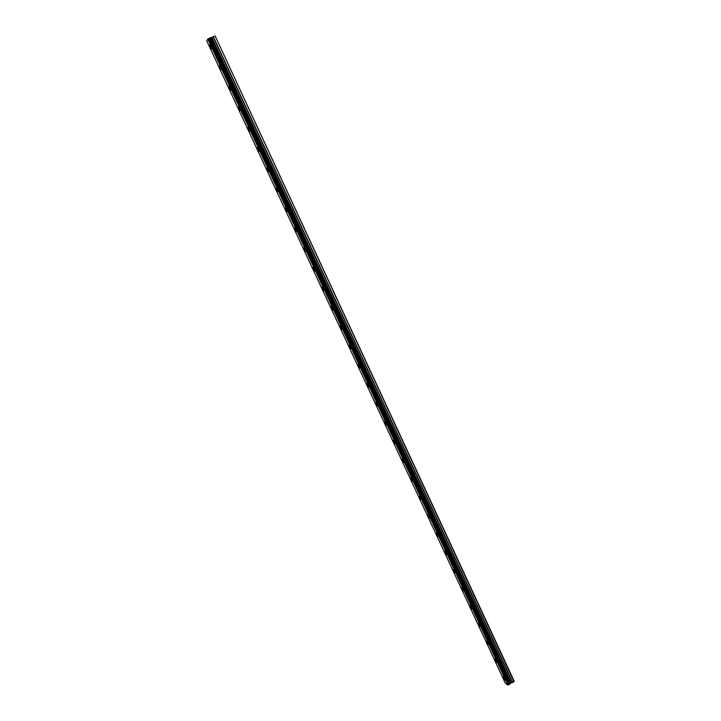<?xml version="1.0" encoding="UTF-8"?>
<svg xmlns="http://www.w3.org/2000/svg" width="721" height="721" viewBox="0 0 721 721"><rect width="100%" height="100%" fill="white"/><g stroke="black" fill="none" stroke-linecap="round" stroke-linejoin="round"><path stroke-width="1.08" d="M211.298 48.947L210.162 47.559L209.703 44.972M210.829 46.351L211.424 48.767L210.162 47.559L209.577 45.153L210.829 46.351M220.941 69.667L219.788 68.261L219.337 65.728M220.482 67.134L221.059 69.477L219.788 68.261L219.211 65.917L220.482 67.134M230.531 90.269L229.359 88.854L228.917 86.376M230.089 87.8L230.648 90.089L229.359 88.854L228.791 86.565L230.089 87.8M240.066 110.773L238.876 109.331L238.453 106.915M239.642 108.357L240.192 110.592L238.876 109.34L238.327 107.105L239.642 108.357M249.556 131.168L248.348 129.708L247.934 127.356M249.142 128.816L249.682 130.988L248.348 129.717L247.817 127.536L249.142 128.816M259.001 151.464L257.776 149.986L257.37 147.679M258.596 149.157L259.118 151.275L257.767 149.986L257.244 147.868L258.596 149.157M268.392 171.643L267.149 170.147L266.752 167.903M268.005 169.399L268.509 171.463L267.14 170.147L266.635 168.083L268.005 169.399M277.738 191.732L276.467 190.209L276.089 188.019M277.36 189.533L277.855 191.552L276.467 190.218L275.972 188.199L277.36 189.533M287.039 211.713L285.75 210.171L285.381 208.027M286.67 209.568L287.156 211.532L285.75 210.171L285.264 208.207L286.67 209.568M296.286 231.585L294.979 230.026L294.619 227.935M295.925 229.494L296.403 231.405L294.979 230.026L294.501 228.115L295.925 229.494M305.488 251.368L304.163 249.781L303.811 247.745M305.145 249.322L305.605 251.187L304.154 249.79L303.694 247.925L305.145 249.322M314.644 271.042L313.302 269.438L312.959 267.446M314.311 269.05L314.762 270.862L313.293 269.438L312.842 267.626L314.311 269.05M323.756 290.617L322.386 288.995L322.053 287.048M323.423 288.67L323.873 290.446L322.386 288.995L321.936 287.228L323.423 288.67M332.823 310.093L331.426 308.453L331.101 306.551M332.498 308.2L332.931 309.922L331.426 308.453L330.993 306.722L332.498 308.2M341.844 329.479L340.429 327.812L340.105 325.955M341.52 327.622L341.943 329.308L340.42 327.812L339.997 326.126L341.52 327.622M350.812 348.757L349.379 347.071L349.072 345.26M350.505 346.954L350.92 348.594L349.379 347.071L348.964 345.422L350.505 346.954M359.743 367.944L358.283 366.232L357.986 364.465M359.437 366.178L359.842 367.782L358.283 366.232L357.877 364.628L359.437 366.178M368.629 387.033L367.151 385.293L366.854 383.572M368.332 385.311L368.728 386.871L367.142 385.293L366.746 383.734L368.332 385.311M377.462 406.031L375.965 404.265L375.677 402.588M377.173 404.346L377.561 405.869L375.965 404.265L375.569 402.742L377.173 404.346M386.258 424.93L384.735 423.146L384.455 421.506M385.978 423.29L386.357 424.777L384.735 423.146L384.356 421.659L385.978 423.29M395.009 443.73L393.468 441.928L393.179 440.324M394.729 442.135L395.108 443.586L393.468 441.928L393.089 440.477L394.729 442.135M403.715 462.449L402.156 460.611L401.867 459.061M403.445 460.89L403.814 462.296L402.156 460.611L401.786 459.196L403.445 460.89M412.385 481.069L410.799 479.204L410.528 477.681M412.115 479.546L412.475 480.925L410.799 479.213L410.438 477.825L412.115 479.546M421.001 499.599L419.045 496.363L420.74 498.112L421.091 499.455L419.397 497.715L419.045 496.363M429.581 518.038L427.959 516.119L427.697 514.668M429.328 516.587L429.671 517.903L427.607 514.812L429.328 516.587M438.206 536.253L436.466 534.45L436.133 533.161L438.206 536.253L436.475 534.441L436.214 533.026M446.614 554.647L444.947 552.674L444.695 551.295M446.362 553.259L446.696 554.512L444.614 551.421L446.362 553.259M455.068 572.816L453.383 570.816L453.13 569.464M454.825 571.465L455.149 572.681L453.374 570.816L453.049 569.599L454.825 571.465M463.477 590.896L461.773 588.868L461.53 587.552M463.243 589.571L463.558 590.769L461.449 587.678L463.243 589.571M471.849 608.885L470.119 606.839L469.885 605.55M471.615 607.596L471.922 608.767L469.804 605.667L471.615 607.596M480.186 626.792L478.194 623.458M479.952 625.531L480.249 626.675L478.122 623.575L479.952 625.531M488.468 644.61L486.468 641.275M488.243 643.384L488.541 644.493L486.693 642.51L486.396 641.393L488.243 643.384M496.724 662.347L494.705 659.012M496.49 661.148L496.787 662.229L494.93 660.211L494.633 659.12L496.49 661.148M504.934 679.993L502.897 676.659M504.709 678.822L504.997 679.885L503.114 677.83L502.825 676.767L504.709 678.822M514.019 681.651L215.173 36.05L514.217 681.246L512.811 682.408L213.326 36.636L209.739 38.114M509.72 684.202L511.054 682.859L512.811 682.408M507.845 684.95L509.747 684.247L209.73 38.087L207.774 39.087L206.783 40.953L505.43 683.427L507.845 684.95L207.774 39.087M509.747 684.247L209.703 38.078L509.738 684.292M214.768 36.077L213.326 36.636M510.017 683.697L210.289 38.051M509.981 683.751L210.226 38.06M509.062 684.716L208.892 38.393M508.999 684.716L208.838 38.438M508.206 684.878L208.108 38.889M508.161 684.887L208.063 38.907M512.577 682.508L213.074 36.762M511.288 682.76L211.884 37.492M511.054 682.859L211.641 37.618M510.27 683.355L210.703 37.979M510.117 683.508L210.487 38.042M509.72 684.328L209.658 38.078M509.648 684.4L209.55 38.114M509.251 684.653L209.09 38.294M509.134 684.698L208.964 38.357"/></g></svg>

